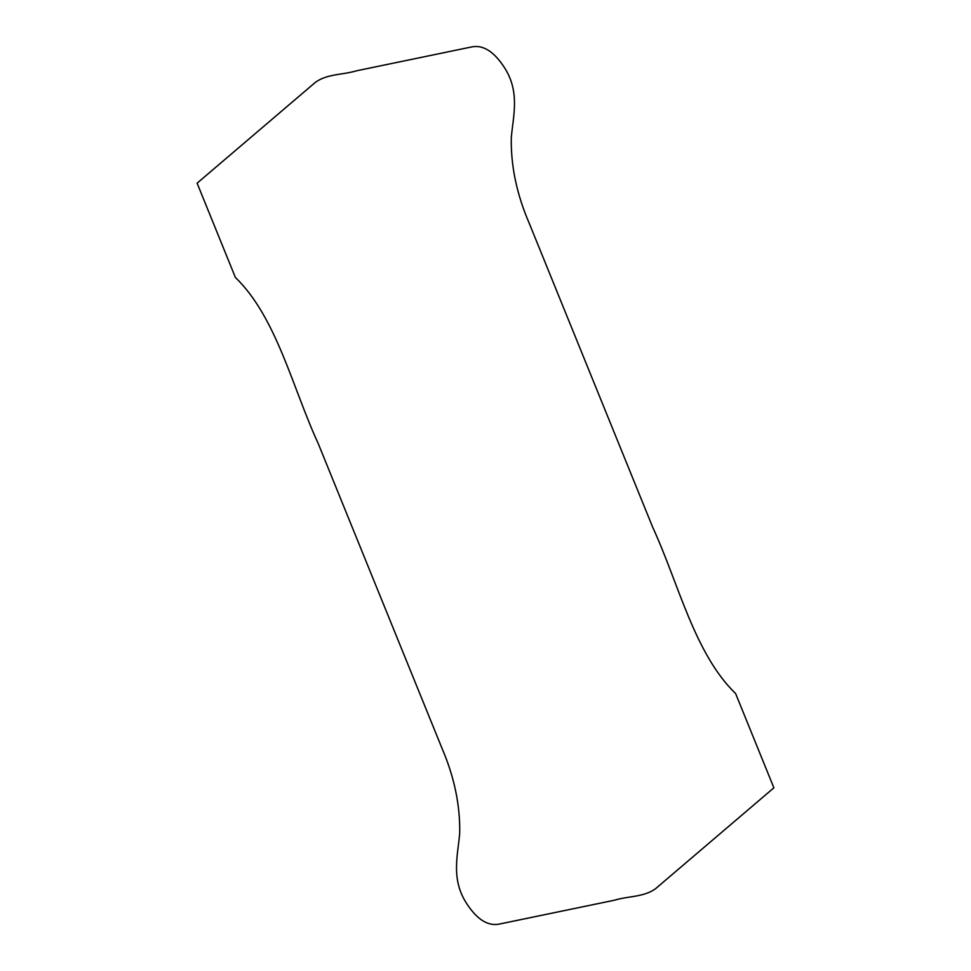 <?xml version="1.0" encoding="UTF-8"?>
<svg xmlns="http://www.w3.org/2000/svg" width="971" height="971" viewBox="0 0 971 971"><rect width="100%" height="100%" fill="white"/><g stroke="black" fill="none" stroke-linecap="round" stroke-linejoin="round"><path stroke-width="1.46" d="M735.617 693.561C694.496 653.799 678.595 583.401 652.682 527.217L529.061 222.845C516.681 194.066 510.77 165.689 511.292 137.7C513.089 116.168 520.371 91.881 504.265 67.327C493.693 51.147 482.636 44.399 471.081 47.057L356.503 70.798C343.006 74.961 327.397 73.723 315.563 82.195L197.113 183.179L235.383 277.439C276.504 317.201 292.405 387.599 318.318 443.783L441.939 748.156C454.319 776.934 460.23 805.311 459.708 833.3C457.911 854.832 450.629 879.119 466.735 903.673C477.307 919.853 488.364 926.601 499.919 923.943L614.497 900.202C627.994 896.039 643.603 897.277 655.437 888.805L773.887 787.821L735.617 693.561"/></g></svg>
